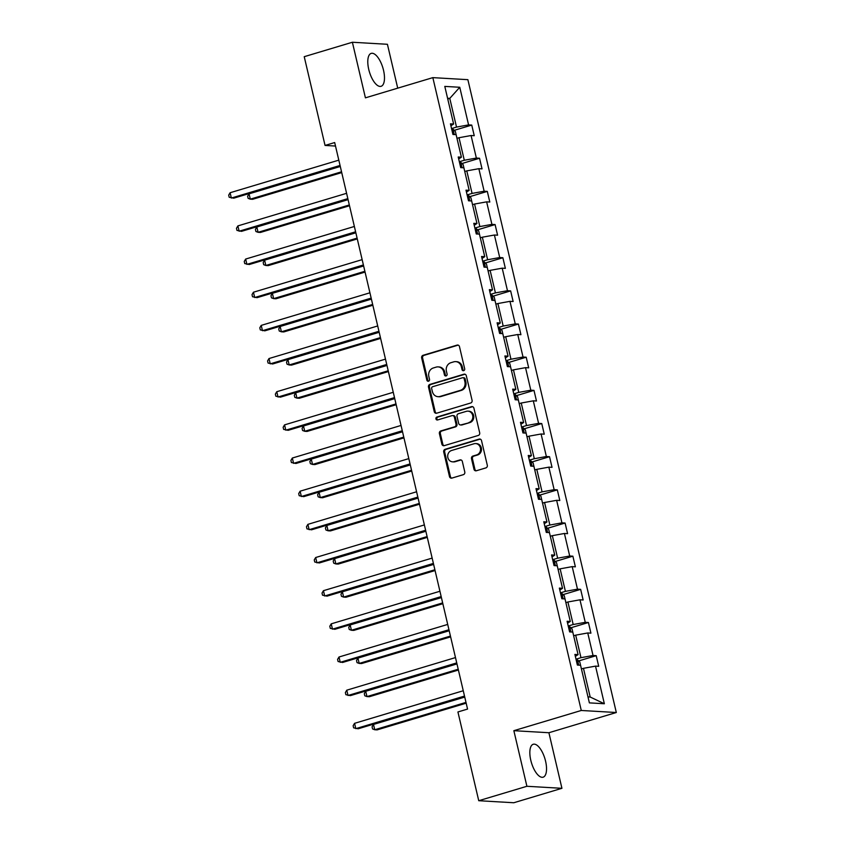 <?xml version="1.0" encoding="UTF-8"?>
<svg xmlns="http://www.w3.org/2000/svg" width="845" height="845" viewBox="0 0 845 845"><rect width="100%" height="100%" fill="white"/><g stroke="black" fill="none" stroke-linecap="round" stroke-linejoin="round"><path stroke-width="1.27" d="M463.694 370.649A1.51 1.363 -86.7 0 0 464.676 368.79L459.469 346.619A2.165 1.954 -86.7 0 0 457.092 345.109L423.06 355.301A2.165 1.954 -86.7 0 0 421.666 357.963L426.862 380.134A1.51 1.363 -86.7 0 0 428.531 381.19A1.51 1.363 -86.7 0 0 429.503 379.331L428.837 376.469A6.918 6.242 -86.7 0 1 433.316 367.976L436.157 367.121A6.918 6.242 -86.7 0 1 438.122 366.888A6.918 6.242 -86.7 0 1 443.773 371.99L444.438 374.863A1.51 1.363 -86.7 0 0 446.107 375.919A1.51 1.363 -86.7 0 0 447.089 374.06L446.413 371.198A6.918 6.242 -86.7 0 1 450.903 362.706L453.733 361.85A6.918 6.242 -86.7 0 1 455.708 361.618A6.918 6.242 -86.7 0 1 461.349 366.719L462.025 369.592A1.51 1.363 -86.7 0 0 463.694 370.649M545.574 761.155A17.185 7.024 73.3 0 0 533.248 744.265A17.185 7.024 73.3 0 0 530.797 760.299A17.185 7.024 73.3 0 0 543.113 777.189A17.185 7.024 73.3 0 0 545.574 761.155M383.524 70.272A17.185 7.024 73.3 0 0 371.198 53.383A17.185 7.024 73.3 0 0 368.747 69.417A17.185 7.024 73.3 0 0 381.074 86.306A17.185 7.024 73.3 0 0 383.524 70.272M473.971 469.239A2.165 1.954 -86.7 0 0 476.348 470.76L485.896 467.898A2.165 1.954 -86.7 0 0 487.301 465.246L481.523 440.625A2.165 1.954 -86.7 0 0 479.136 439.104L445.114 449.308A2.165 1.954 -86.7 0 0 443.709 451.959L449.487 476.58A2.165 1.954 -86.7 0 0 451.864 478.101L463.398 474.647A2.165 1.954 -86.7 0 0 464.792 471.996L462.331 461.454A2.165 1.954 -86.7 0 0 459.944 459.933L454.23 461.645A5.788 5.218 -86.7 0 1 452.582 461.845A5.788 5.218 -86.7 0 1 447.713 456.68A5.788 5.218 -86.7 0 1 451.61 450.48L474.013 443.773A5.788 5.218 -86.7 0 1 475.661 443.572A5.788 5.218 -86.7 0 1 480.52 448.737A5.788 5.218 -86.7 0 1 476.633 454.937L472.894 456.057A2.165 1.954 -86.7 0 0 471.499 458.708L473.971 469.239L474.911 469.302A2.165 1.954 -86.7 0 0 476.21 470.802M513.855 730.693L526.9 786.283L478.745 800.711L513.781 802.75L561.936 788.311L548.901 732.731L616.311 712.515L581.275 710.476L513.855 730.693L548.901 732.731M397.72 88.155L387.422 44.289L352.386 42.25L365.42 97.84L432.841 77.634L581.275 710.476M352.386 42.25L304.232 56.689L325.05 145.435L335.497 146.048M478.745 800.711L457.927 711.965L467.56 709.071L334.683 142.552L325.05 145.435M470.676 403.012A2.165 1.954 -86.7 0 0 472.08 400.35L466.303 375.729A2.165 1.954 -86.7 0 0 463.916 374.208L429.894 384.412A2.165 1.954 -86.7 0 0 428.489 387.063L434.267 411.684A2.165 1.954 -86.7 0 0 436.643 413.205L470.676 403.012M473.908 408.177L479.685 432.798A2.165 1.954 -86.7 0 1 478.281 435.45L444.248 445.653A2.165 1.954 -86.7 0 1 441.872 444.132L439.4 433.601A2.165 1.954 -86.7 0 1 440.805 430.939L454.599 426.809A2.165 1.954 -86.7 0 0 456.004 424.158L454.367 417.166A2.165 1.954 -86.7 0 0 451.99 415.645L437.615 419.954A1.51 1.363 -86.7 0 1 435.914 418.655A1.51 1.363 -86.7 0 1 436.928 417.029L471.531 406.656A2.165 1.954 -86.7 0 1 473.908 408.177M526.9 786.283L561.936 788.311M589.387 702.882L580.568 665.258L577.388 665.068L574.896 654.442L578.075 654.621L572.783 632.092L569.614 631.902L567.122 621.276L570.29 621.466L565.009 598.925L561.84 598.746L559.348 588.12L562.516 588.3L557.235 565.77L554.056 565.58L551.563 554.954L554.742 555.133L549.451 532.603L546.282 532.424L543.789 521.787L546.958 521.978L541.677 499.437L538.497 499.258L536.005 488.632L539.184 488.811L533.892 466.282L530.723 466.091L528.231 455.466L531.399 455.645L526.118 433.115L522.949 432.936L520.457 422.299L523.625 422.489L518.344 399.949L515.165 399.769L512.672 389.144L515.851 389.323L510.56 366.793L507.391 366.603L504.898 355.977L508.067 356.167L502.786 333.627L499.606 333.448L497.113 322.811L500.293 323.001L495.001 300.471L491.832 300.281L489.339 289.655L492.508 289.835L487.227 267.305L484.058 267.115L481.565 256.489L484.734 256.679L479.453 234.139L476.274 233.959L473.781 223.333L476.96 223.513L471.668 200.983L468.5 200.793L466.007 190.167L469.176 190.347L463.894 167.817L460.715 167.637L458.222 157.001L461.402 157.191L456.11 134.651L452.941 134.471L450.448 123.845L453.617 124.025L444.797 86.401L459.764 87.267L468.584 124.902L471.753 125.081L474.246 135.707L471.077 135.527L476.358 158.057L479.537 158.247L482.03 168.873L478.851 168.683L484.143 191.223L487.311 191.403L489.804 202.039L486.635 201.849L491.917 224.379L495.096 224.569L497.589 235.195L494.409 235.016L499.701 257.545L502.87 257.736L505.363 268.361L502.194 268.171L507.475 290.712L510.644 290.891L513.137 301.517L509.968 301.338L515.249 323.867L518.429 324.058L520.921 334.683L517.742 334.504L523.034 357.034L526.203 357.213L528.695 367.85L525.527 367.659L530.808 390.2L533.987 390.379L536.48 401.005L533.301 400.826L538.592 423.356L541.761 423.546L544.254 434.172L541.085 433.992L546.366 456.522L549.535 456.701L552.028 467.338L548.859 467.148L554.14 489.678L557.32 489.868L559.812 500.493L556.633 500.314L561.925 522.844L565.094 523.034L567.587 533.66L564.418 533.47L569.699 556.01L572.878 556.19L575.371 566.826L572.192 566.636L577.484 589.166L580.652 589.356L583.145 599.982L579.976 599.802L585.258 622.332L588.426 622.511L590.919 633.148L587.75 632.958L593.032 655.498L596.211 655.678L598.704 666.304L595.524 666.124L604.355 703.748L589.387 702.882M616.311 712.515L467.876 79.673L432.841 77.634M573.649 635.767L575.688 635.155L580.969 657.685L576.015 659.174M580.969 657.685L593.032 655.498M575.688 635.155L587.75 632.958M575.35 656.375L578.075 654.621M565.875 602.601L567.903 601.989L573.185 624.529L568.231 626.008M573.185 624.529L585.258 622.332M567.903 601.989L579.976 599.802M567.576 623.219L570.29 621.466M558.091 569.435L560.129 568.833L565.411 591.363L560.457 592.852M565.411 591.363L577.484 589.166M560.129 568.833L572.192 566.636M559.802 590.053L562.516 588.3M550.317 536.279L552.345 535.667L557.637 558.196L552.672 559.686M557.637 558.196L569.699 556.01M552.345 535.667L564.418 533.47M552.017 556.897L554.742 555.133M542.532 503.113L544.571 502.5L549.852 525.041L544.898 526.53M549.852 525.041L561.925 522.844M544.571 502.5L556.633 500.314M544.243 523.731L546.958 521.978M534.758 469.957L536.797 469.345L542.078 491.874L537.124 493.364M542.078 491.874L554.14 489.678M536.797 469.345L548.859 467.148M536.459 490.565L539.184 488.811M526.984 436.791L529.012 436.178L534.304 458.719L529.34 460.198M534.304 458.719L546.366 456.522M529.012 436.178L541.085 433.992M528.685 457.409L531.399 455.645M519.2 403.625L521.238 403.023L526.519 425.553L521.566 427.042M526.519 425.553L538.592 423.356M521.238 403.023L533.301 400.826M520.911 424.243L523.625 422.489M511.426 370.469L513.454 369.856L518.745 392.386L513.781 393.876M518.745 392.386L530.808 390.2M513.454 369.856L525.527 367.659M513.126 391.077L515.851 389.323M503.641 337.303L505.68 336.69L510.961 359.231L506.007 360.709M510.961 359.231L523.034 357.034M505.68 336.69L517.742 334.504M505.352 357.921L508.067 356.167M495.867 304.137L497.906 303.535L503.187 326.064L498.233 327.554M503.187 326.064L515.249 323.867M497.906 303.535L509.968 301.338M497.568 324.755L500.293 323.001M488.093 270.981L490.121 270.368L495.413 292.898L490.449 294.387M495.413 292.898L507.475 290.712M490.121 270.368L502.194 268.171M489.794 291.588L492.508 289.835M480.309 237.815L482.347 237.202L487.628 259.742L482.675 261.221M487.628 259.742L499.701 257.545M482.347 237.202L494.409 235.016M482.02 258.433L484.734 256.679M472.535 204.648L474.563 204.046L479.854 226.576L474.89 228.065M479.854 226.576L491.917 224.379M474.563 204.046L486.635 201.849M474.235 225.266L476.96 223.513M464.75 171.493L466.789 170.88L472.07 193.41L467.116 194.899M472.07 193.41L484.143 191.223M466.789 170.88L478.851 168.683M466.461 192.111L469.176 190.347M456.976 138.327L459.015 137.714L464.296 160.254L459.342 161.744M464.296 160.254L476.358 158.057M459.015 137.714L471.077 135.527M458.687 158.944L461.402 157.191M447.755 99.002L449.783 98.39L456.522 127.088L451.557 128.577M456.522 127.088L468.584 124.902M459.764 87.267L449.783 98.39L447.575 98.263M587.983 696.882L590.19 697.019L583.462 668.321L581.423 668.923M450.903 125.778L453.617 124.025M583.462 668.321L595.524 666.124M604.355 703.748L590.19 697.019M454.209 130.341L471.753 125.081M461.993 163.507L479.537 158.247M469.767 196.663L487.311 191.403M477.552 229.829L495.096 224.569M485.326 262.985L502.87 257.736M493.1 296.151L510.644 290.891M500.884 329.318L518.429 324.058M508.658 362.473L526.203 357.213M516.443 395.64L533.987 390.379M524.217 428.806L541.761 423.546M531.991 461.962L549.535 456.701M539.775 495.128L557.32 489.868M547.549 528.283L565.094 523.034M555.334 561.45L572.878 556.19M563.108 594.616L580.652 589.356M570.882 627.772L588.426 622.511M578.667 660.938L596.211 655.678M463.736 370.638A1.51 1.363 -86.7 0 1 462.975 369.645L462.299 366.772A6.918 6.242 -86.7 0 0 456.649 361.681L455.708 361.618M438.122 366.888L439.073 366.952A6.918 6.242 -86.7 0 1 444.713 372.043L445.389 374.916A1.51 1.363 -86.7 0 0 446.16 375.909M458.18 345.119A2.165 1.954 -86.7 0 0 458.043 345.161L424.01 355.365A2.165 1.954 -86.7 0 0 422.606 358.016L427.802 380.187A1.51 1.363 -86.7 0 0 428.573 381.179M465.003 374.229A2.165 1.954 -86.7 0 0 464.866 374.272L430.834 384.464A2.165 1.954 -86.7 0 0 429.44 387.126L435.207 411.747A2.165 1.954 -86.7 0 0 436.506 413.247M464.19 378.824A1.51 1.363 -86.7 0 0 462.521 377.757L432.651 386.714A1.51 1.363 -86.7 0 0 431.668 388.573L432.386 391.594A6.918 6.242 -86.7 0 0 438.027 396.685A6.918 6.242 -86.7 0 0 440.002 396.453L460.419 390.337A6.918 6.242 -86.7 0 0 464.898 381.845L464.19 378.824L465.141 378.877A1.51 1.363 -86.7 0 0 463.905 377.757L462.954 377.704M438.027 396.685L438.977 396.749A6.918 6.242 -86.7 0 0 440.942 396.516L440.002 396.453M465.141 378.877L465.849 381.898A6.918 6.242 -86.7 0 1 461.359 390.39L440.942 396.516M452.603 415.571L453.543 415.624A2.165 1.954 -86.7 0 1 455.318 417.219L456.955 424.211A2.165 1.954 -86.7 0 1 455.55 426.862L441.745 431.003A2.165 1.954 -86.7 0 0 440.351 433.654L442.822 444.195A2.165 1.954 -86.7 0 0 444.111 445.695M472.619 406.677A2.165 1.954 -86.7 0 0 472.482 406.709L437.879 417.081A1.51 1.363 -86.7 0 0 437.668 419.933M468.922 422.511A5.788 5.218 -86.7 0 0 472.82 416.321A5.788 5.218 -86.7 0 0 467.95 411.156A5.788 5.218 -86.7 0 0 466.303 411.346L458.412 413.712A2.165 1.954 -86.7 0 0 457.008 416.374L458.655 423.356A2.165 1.954 -86.7 0 0 461.032 424.877L469.873 422.574A5.788 5.218 -86.7 0 0 473.76 416.374A5.788 5.218 -86.7 0 0 468.901 411.209L467.95 411.156M460.419 424.95L461.359 425.003A2.165 1.954 -86.7 0 0 461.983 424.94L461.032 424.877M469.873 422.574L461.983 424.94M475.661 443.572L476.601 443.636A5.788 5.218 -86.7 0 1 481.47 448.79A5.788 5.218 -86.7 0 1 477.573 454.99L473.844 456.11A2.165 1.954 -86.7 0 0 472.439 458.761L474.911 469.302M452.582 461.845L453.533 461.898A5.788 5.218 -86.7 0 0 455.17 461.708L454.23 461.645M461.032 459.955A2.165 1.954 -86.7 0 0 460.895 459.986L455.17 461.708M480.224 439.125A2.165 1.954 -86.7 0 0 480.087 439.157L446.054 449.36A2.165 1.954 -86.7 0 0 444.66 452.012L450.427 476.633A2.165 1.954 -86.7 0 0 451.726 478.133M456.849 137.788L455.36 131.408L452.962 129.169A5.841 0.782 166.8 0 0 451.716 129.232M340.292 166.486L249.053 193.832L250.3 199.156L252.666 199.293L341.729 172.591M454.061 134.535L452.962 133.246A5.841 0.782 166.8 0 0 452.656 133.267M249.053 193.832L247.627 196.22L248.124 198.353L250.3 199.156L341.538 171.799M340.06 165.462L231.35 198.047L230.104 192.734L338.813 160.149M340.239 166.254L233.727 198.184L229.185 197.244L228.689 195.121L230.104 192.734M464.623 170.954L463.134 164.574L460.736 162.335A5.841 0.782 166.8 0 0 459.49 162.388M348.077 199.652L256.827 226.999L258.074 232.312L260.44 232.449L349.503 205.757M461.845 167.701L460.736 166.402A5.841 0.782 166.8 0 0 460.44 166.433M256.827 226.999L255.412 229.386L255.908 231.509L258.074 232.312L349.323 204.965M472.408 204.11L470.908 197.73L468.521 195.501A5.841 0.782 166.8 0 0 467.274 195.554M355.851 232.808L264.601 260.165L265.848 265.478L268.224 265.615L357.287 238.913M469.619 200.856L468.521 199.568A5.841 0.782 166.8 0 0 468.214 199.589M264.601 260.165L263.186 262.552L263.682 264.675L265.848 265.478L357.097 238.121M347.834 198.628L239.135 231.213L237.889 225.9L346.587 193.315M348.024 199.42L241.501 231.35L236.97 230.41L236.463 228.287L237.889 225.9M355.608 231.794L246.909 264.379L245.663 259.056L354.361 226.471M355.798 232.586L249.275 264.517L244.744 263.577L244.247 261.443L245.663 259.056M480.182 237.276L478.692 230.896L476.295 228.657A5.841 0.782 166.8 0 0 475.048 228.72M363.625 265.974L272.386 293.321L273.632 298.634L275.998 298.771L365.061 272.079M477.404 234.023L476.295 232.724A5.841 0.782 166.8 0 0 475.999 232.755M272.386 293.321L270.96 295.708L271.467 297.831L273.632 298.634L364.871 271.287M363.392 264.95L254.694 297.535L253.447 292.222L362.146 259.637M363.572 265.742L257.06 297.672L252.518 296.732L252.021 294.609L253.447 292.222M487.966 270.442L486.466 264.062L484.079 261.823A5.841 0.782 166.8 0 0 482.822 261.876M371.409 299.13L280.16 326.487L281.406 331.8L283.772 331.937L372.835 305.246M485.178 267.189L484.079 265.89A5.841 0.782 166.8 0 0 483.773 265.921M280.16 326.487L278.744 328.874L279.241 330.997L281.406 331.8L372.656 304.453M371.166 298.116L262.468 330.701L261.221 325.388L369.92 292.803M371.356 298.908L264.834 330.839L260.302 329.899L259.806 327.775L261.221 325.388M495.74 303.598L494.251 297.218L491.853 294.989A5.841 0.782 166.8 0 0 490.607 295.042M379.183 332.296L287.944 359.653L289.191 364.966L291.557 365.103L380.62 338.401M492.952 300.345L491.853 299.056A5.841 0.782 166.8 0 0 491.547 299.077M287.944 359.653L286.518 362.03L287.015 364.163L289.191 364.966L380.43 337.609M378.951 331.282L270.242 363.857L268.995 358.544L377.704 325.959M379.13 332.074L272.618 363.994L268.076 363.054L267.58 360.931L268.995 358.544M503.514 336.764L502.025 330.384L499.627 328.145A5.841 0.782 166.8 0 0 498.381 328.209M386.968 365.462L295.718 392.809L296.965 398.122L299.331 398.259L388.394 371.568M500.736 333.511L499.627 332.212A5.841 0.782 166.8 0 0 499.332 332.243M295.718 392.809L294.303 395.196L294.799 397.319L296.965 398.122L388.214 370.775M386.725 364.438L278.026 397.023L276.78 391.71L385.478 359.125M386.904 365.23L280.392 397.161L275.861 396.22L275.354 394.097L276.78 391.71M511.299 369.93L509.799 363.54L507.412 361.311A5.841 0.782 166.8 0 0 506.155 361.364M394.742 398.618L303.492 425.975L304.739 431.288L307.105 431.425L396.178 404.723M508.51 366.677L507.412 365.378A5.841 0.782 166.8 0 0 507.106 365.41M303.492 425.975L302.077 428.362L302.573 430.485L304.739 431.288L395.988 403.931M394.499 397.604L285.8 430.189L284.554 424.877L393.252 392.291M394.689 398.396L288.166 430.327L283.635 429.387L283.138 427.253L284.554 424.877M519.073 403.086L517.584 396.706L515.186 394.467A5.841 0.782 166.8 0 0 513.94 394.53M402.516 431.784L311.277 459.131L312.523 464.454L314.889 464.592L403.952 437.89M516.295 399.833L515.186 398.544A5.841 0.782 166.8 0 0 514.89 398.565M311.277 459.131L309.851 461.518L310.358 463.651L312.523 464.454L403.762 437.097M402.283 430.76L293.585 463.345L292.338 458.032L401.037 425.447M402.463 431.552L295.951 463.482L291.409 462.542L290.912 460.419L292.338 458.032M526.857 436.252L525.358 429.873L522.971 427.633A5.841 0.782 166.8 0 0 521.714 427.697M410.3 464.951L319.051 492.297L320.297 497.61L322.663 497.747L411.726 471.056M524.069 432.999L522.971 431.7A5.841 0.782 166.8 0 0 522.664 431.732M319.051 492.297L317.635 494.684L318.132 496.807L320.297 497.61L411.547 470.264M410.057 463.926L301.359 496.511L300.112 491.198L408.811 458.613M410.247 464.718L303.725 496.649L299.193 495.709L298.697 493.586L300.112 491.198M534.631 469.408L533.142 463.028L530.745 460.8A5.841 0.782 166.8 0 0 529.498 460.852M418.074 498.106L326.835 525.463L328.082 530.776L330.448 530.913L419.511 504.211M531.843 466.155L530.745 464.866A5.841 0.782 166.8 0 0 530.438 464.898M326.835 525.463L325.409 527.85L325.906 529.973L328.082 530.776L419.321 503.419M417.831 497.092L309.133 529.678L307.886 524.354L416.585 491.779M418.021 497.885L311.499 529.815L306.967 528.875L306.471 526.741L307.886 524.354M542.405 502.574L540.916 496.195L538.518 493.955A5.841 0.782 166.8 0 0 537.272 494.019M425.859 531.273L334.609 558.619L335.856 563.942L338.222 564.08L427.285 537.378M539.628 499.321L538.518 498.032A5.841 0.782 166.8 0 0 538.223 498.054M334.609 558.619L333.194 561.006L333.69 563.14L335.856 563.942L427.105 536.586M425.616 530.248L316.917 562.833L315.671 557.52L424.37 524.935M425.795 531.04L319.283 562.971L314.752 562.031L314.245 559.908L315.671 557.52M550.19 535.741L548.69 529.361L546.303 527.122A5.841 0.782 166.8 0 0 545.046 527.174M433.633 564.428L342.383 591.785L343.63 597.098L345.996 597.235L435.069 570.544M547.402 532.487L546.303 531.188A5.841 0.782 166.8 0 0 545.997 531.22M342.383 591.785L340.968 594.172L341.464 596.295L343.63 597.098L434.879 569.752M433.39 563.414L324.691 596L323.445 590.687L432.144 558.101M433.58 564.206L327.057 596.137L322.526 595.197L322.029 593.074L323.445 590.687M557.964 568.896L556.475 562.516L554.077 560.288A5.841 0.782 166.8 0 0 552.831 560.341M441.407 597.595L350.168 624.951L351.414 630.264L353.78 630.402L442.843 603.7M555.186 565.643L554.077 564.354A5.841 0.782 166.8 0 0 553.781 564.375M350.168 624.951L348.742 627.339L349.238 629.462L351.414 630.264L442.653 602.907M441.174 596.581L332.476 629.155L331.229 623.842L439.928 591.257M441.354 597.373L334.842 629.303L330.3 628.363L329.803 626.229L331.229 623.842M565.749 602.062L564.249 595.683L561.862 593.443A5.841 0.782 166.8 0 0 560.605 593.507M449.191 630.761L357.942 658.107L359.188 663.42L361.554 663.557L450.617 636.866M562.96 598.809L561.862 597.51A5.841 0.782 166.8 0 0 561.555 597.542M357.942 658.107L356.527 660.494L357.023 662.617L359.188 663.42L450.438 636.074M448.948 629.736L340.25 662.322L339.003 657.009L447.702 624.423M449.139 630.528L342.616 662.459L338.084 661.519L337.577 659.396L339.003 657.009M573.523 635.229L572.033 628.849L569.636 626.61A5.841 0.782 166.8 0 0 568.389 626.663M456.965 663.916L365.716 691.273L366.973 696.586L369.339 696.724L458.402 670.022M570.734 631.976L569.636 630.676A5.841 0.782 166.8 0 0 569.329 630.708M365.716 691.273L364.301 693.66L364.797 695.784L366.973 696.586L458.212 669.24M456.722 662.902L348.024 695.488L346.777 690.175L455.476 657.59M456.913 663.695L350.39 695.625L345.858 694.685L345.362 692.562L346.777 690.175M581.297 668.384L579.807 662.005L577.41 659.765A5.841 0.782 166.8 0 0 576.163 659.829M464.739 697.083L373.501 724.44L374.747 729.753L377.113 729.89L466.176 703.188M578.519 665.131L577.41 663.843A5.841 0.782 166.8 0 0 577.114 663.864M373.501 724.44L372.075 726.816L372.582 728.95L374.747 729.753L465.996 702.396M464.507 696.069L355.808 728.644L354.562 723.331L463.261 690.745M464.687 696.85L358.174 728.781L353.632 727.841L353.136 725.718L354.562 723.331M462.299 366.772L461.349 366.719M445.389 374.916L444.438 374.863M444.713 372.043L443.773 371.99M427.802 380.187L426.862 380.134M422.606 358.016L421.666 357.963M424.01 355.365L423.06 355.301M458.043 345.161L457.092 345.109M462.975 369.645L462.025 369.592M435.207 411.747L434.267 411.684M429.44 387.126L428.489 387.063M430.834 384.464L429.894 384.412M464.866 374.272L463.916 374.208M461.359 390.39L460.419 390.337M465.849 381.898L464.898 381.845M442.822 444.195L441.872 444.132M440.351 433.654L439.4 433.601M441.745 431.003L440.805 430.939M455.55 426.862L454.599 426.809M456.955 424.211L456.004 424.158M455.318 417.219L454.367 417.166M437.879 417.081L436.928 417.029M472.482 406.709L471.531 406.656M472.439 458.761L471.499 458.708M473.844 456.11L472.894 456.057M477.573 454.99L476.633 454.937M460.895 459.986L459.944 459.933M450.427 476.633L449.487 476.58M444.66 452.012L443.709 451.959M446.054 449.36L445.114 449.308M480.087 439.157L479.136 439.104M454.272 134.545L453.026 129.232M462.046 167.711L460.8 162.388M469.831 200.878L468.584 195.554M477.605 234.033L476.358 228.72M485.389 267.2L484.132 261.876M493.163 300.355L491.917 295.042M500.937 333.521L499.691 328.198M508.722 366.688L507.475 361.364M516.496 399.843L515.249 394.53M524.27 433.01L523.023 427.686M532.054 466.176L530.808 460.852M539.828 499.332L538.582 494.019M547.613 532.498L546.366 527.174M555.387 565.664L554.14 560.341M563.161 598.82L561.914 593.496M570.945 631.986L569.699 626.663M578.719 665.142L577.473 659.829"/></g></svg>
